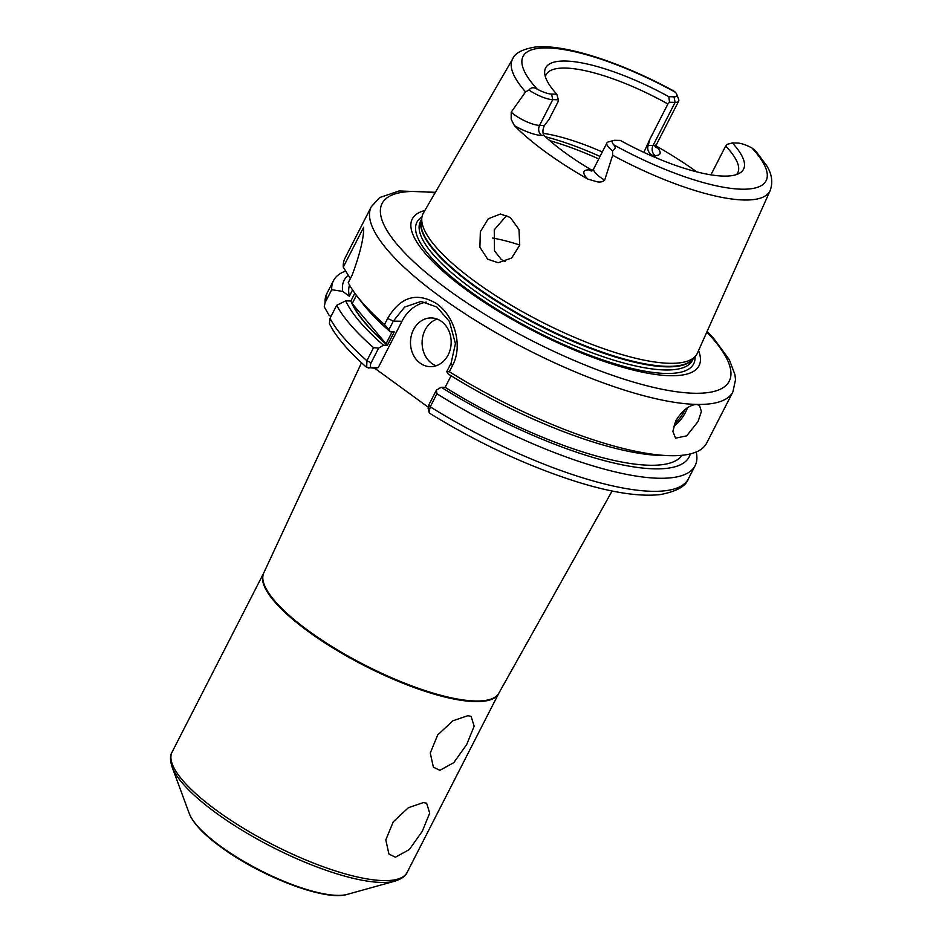 <?xml version="1.0" encoding="UTF-8"?>
<svg xmlns="http://www.w3.org/2000/svg" width="942" height="942" viewBox="0 0 942 942"><rect width="100%" height="100%" fill="white"/><g stroke="black" fill="none" stroke-linecap="round" stroke-linejoin="round"><path stroke-width="1.41" d="M439.89 770.321L433.379 767.153L430.27 753.023L437.724 734.901L452.902 720.783L467.833 715.696L471.094 716.332L474.156 726.211L466.726 744.439L453.82 762.631L439.89 770.321M395.416 857.208L388.916 854.041L385.808 839.911L393.261 821.801L408.428 807.683L423.37 802.584L426.632 803.22L429.693 813.099L422.263 831.327L409.358 849.531L395.416 857.208M707.136 331.372L713.541 338.19L729.308 359.726L734.96 374.692L735.514 379.767L732.911 391.837A203.119 56.073 -152.9 0 1 696.491 404.412C688.932 405.119 681.996 410.653 675.697 421.015L672.859 431.424L675.579 438.16L686.694 435.84L698.057 421.51L701.39 411.466L699.482 405.319L696.491 404.412A203.119 56.073 -152.9 0 1 440.314 296.812A203.119 56.073 -152.9 0 1 371.278 206.781L345.043 258.049A203.119 56.073 -152.9 0 0 343.277 267.139L350.353 278.596M441.504 321.446A24.374 20.347 -88.7 0 0 431.365 317.937A24.374 20.347 -88.7 0 0 411.324 335.54A24.374 20.347 -88.7 0 0 420.156 363.153A24.374 20.347 -88.7 0 0 430.282 366.673A24.374 20.347 -88.7 0 0 450.335 349.07A24.374 20.347 -88.7 0 0 441.504 321.446M437.159 319.079A24.374 20.347 -88.7 0 0 422.31 339.25A24.374 20.347 -88.7 0 0 431.777 363.412A24.374 20.347 -88.7 0 0 436.122 365.779M592.353 170.372L591.435 169.949A111.709 30.839 -152.9 0 1 564.965 152.651A111.709 30.839 -152.9 0 1 544.076 135.471C542.451 132.834 542.568 129.501 544.417 125.486L549.033 119.399L558.17 101.536L558.359 99.781L552.73 99.652A19.829 5.475 -152.9 0 1 528.957 90.02C530.97 87.323 533.761 87.053 537.317 89.207A15.767 4.357 27.1 0 0 551.623 94.082L556.793 94.188L558.359 99.781M591.976 170.949L591.164 170.985L593.778 168.642A19.829 5.475 27.1 0 0 600.513 177.437A19.829 5.475 27.1 0 0 604.658 180.169C602.609 181.9 600.101 182.43 597.122 181.794L587.855 179.086A146.293 40.388 -152.9 0 1 545.924 152.227A146.293 40.388 -152.9 0 1 514.379 125.592L511.176 119.234L511.212 112.157L525.565 91.869L528.957 90.02M505.077 261.64L501.285 259.497L494.491 250.819L494.256 229.836L506.702 215.412M510.387 217.52L500.438 214.011L488.262 218.791L480.361 231.661L479.89 247.228L487.697 259.203L498.188 262.724L511.612 258.026L519.725 245.203L518.995 229.53L510.387 217.52M604.658 180.169L612.665 155.265L612.536 150.85A19.829 5.475 -152.9 0 1 606.942 142.925A19.829 5.475 -152.9 0 1 608.402 141.912L613.501 140.488A15.767 4.357 27.1 0 0 613.76 144.844C615.986 146.893 615.573 148.895 612.536 150.85M698.54 350.565A161.058 44.462 -152.9 0 1 629.774 369.193A161.058 44.462 -152.9 0 1 467.02 290.383A161.058 44.462 -152.9 0 1 424.854 210.513M612.665 155.265A144.609 39.917 -152.9 0 0 770.179 190.52L697.351 353.215A153.887 42.484 -152.9 0 1 695.196 356.465A153.887 42.484 -152.9 0 1 475.404 281.776A153.887 42.484 -152.9 0 1 422.016 216.684A153.887 42.484 -152.9 0 1 423.394 213.022L512.742 58.793A144.609 39.917 -152.9 0 0 525.565 91.869M543.075 133.305A107.647 29.72 -152.9 0 1 602.303 151.98M492.536 238.043A107.647 29.72 -152.9 0 1 519.772 245.026M545.371 76.714A107.647 29.72 -152.9 0 1 546.089 74.736A107.647 29.72 -152.9 0 1 667.902 103.973L649.874 139.216L648.226 145.374C646.907 149.401 648.343 152.757 652.547 155.465A111.709 30.839 -152.9 0 1 657.304 158.315M643.869 152.369L649.874 139.216M388.975 329.618L384.513 324.554L387.621 318.467C400.48 296.636 416.847 291.737 436.758 303.771C454.291 315.911 463.417 345.478 452.454 365.661L449.346 371.749L446.732 371.666L451.1 363.129L455.433 343.618L449.381 321.387L436.805 306.998L421.027 301.452L404.613 307.092L393.344 321.092L388.975 329.618L390.329 331.831A193.805 53.506 -152.9 0 1 361.716 302.288L356.3 295.152A203.119 56.073 -152.9 0 1 348.234 282.741L352.237 274.911C360.138 253.433 363.953 237.572 363.659 227.305L343.277 267.139M732.911 391.837L706.665 443.105A203.119 56.073 -152.9 0 1 669.997 455.681A203.119 56.073 -152.9 0 1 449.346 371.749M390.329 331.831L394.239 331.925L387.397 345.302A186.869 51.586 -152.9 0 1 350.86 300.981L354.84 293.197M392.143 331.878L386.043 343.783L352.202 303.595L356.429 295.329M352.202 303.595A186.869 51.586 27.1 0 0 386.043 343.783M669.997 455.681L661.037 455.457A193.805 53.506 -152.9 0 1 448.086 373.88L446.732 371.666M682.055 455.28A186.869 51.586 -152.9 0 1 445.154 387.339L451.088 375.74M352.567 289.948L349.352 296.235A186.869 51.586 -152.9 0 1 349.564 285.143M690.321 453.914A193.805 53.506 -152.9 0 1 441.245 387.256L445.154 387.339M349.352 296.235L342.711 291.396A193.805 53.506 -152.9 0 1 348.034 275.405M428.163 408.463L428.881 404.825L436.405 390.118L441.245 387.256M436.405 390.118L436.923 393.78L430.247 406.826L429.034 412.207L429.764 413.35C478.501 443.27 527.438 466.055 576.598 481.727C611.499 492.595 639.394 496.881 660.295 494.585C676.603 491.477 685.976 486.19 688.449 478.724A203.119 56.073 -152.9 0 1 430.247 406.826L428.881 404.825M696.209 451.995A203.119 56.073 -152.9 0 1 695.114 465.678A203.119 56.073 -152.9 0 1 436.923 393.78M342.711 291.396L331.725 289.712A203.119 56.073 -152.9 0 1 333.492 280.622A203.119 56.073 -152.9 0 1 345.549 271.108M331.725 289.712L325.049 302.759L324.26 306.892L329.005 315.181L330.925 316.571M374.669 368.204L366.709 367.439L366.897 360.715L373.562 347.669L378.649 348.069L371.124 362.776C369.853 365.649 370.088 367.227 371.807 367.521L378.213 367.663L374.669 368.204L428.092 407.097M384.513 324.554A203.119 56.073 -152.9 0 1 356.3 295.152M387.397 345.302L383.488 345.219A193.805 53.506 -152.9 0 1 345.714 300.863L350.86 300.981M373.562 347.669A203.119 56.073 -152.9 0 1 336.683 305.314L345.714 300.863M383.488 345.219L378.649 348.069M336.683 305.314L330.006 318.361L329.382 323.812L333.009 330.171C340.38 341.758 351.613 354.18 366.709 367.439M656.079 145.975A147.317 40.671 -152.9 0 1 696.774 171.868M710.916 174.847L725.658 146.022A107.647 29.72 -152.9 0 1 737.751 172.822A107.647 29.72 -152.9 0 1 736.562 174.553M770.179 190.52C773.123 182.324 771.922 173.976 766.564 165.498L755.543 150.767L751.857 147.918A15.767 4.357 27.1 0 0 737.539 143.054L732.37 142.937L727.248 144.303L725.658 146.022M732.37 142.937A111.168 30.686 -152.9 0 1 739.859 173.034A111.168 30.686 -152.9 0 1 620.331 140.44L615.161 140.323A15.767 4.357 27.1 0 0 613.501 140.488M676.815 94.412L678.64 99.369A19.829 5.475 -152.9 0 1 678.664 101.159A19.829 5.475 -152.9 0 1 675.12 102.384L669.491 102.254L668.832 96.685L674.001 96.802A15.767 4.357 27.1 0 0 676.815 94.412A15.767 4.357 27.1 0 0 675.402 92.281L674.083 91.186C621.979 62.619 564.505 43.685 534.962 47.1C522.433 49.208 515.027 53.093 512.742 58.793M669.491 102.254L667.902 103.973M556.793 94.188A111.168 30.686 -152.9 0 1 544.676 73.158A111.168 30.686 -152.9 0 1 668.832 96.685M426.196 302.111A40.624 33.912 -88.7 0 0 401.951 321.281L378.213 367.663M371.124 362.776L366.897 360.715A203.119 56.073 -152.9 0 1 330.006 318.361M371.807 367.521L368.263 368.063M652.088 156.078L655.055 155.524A27.141 7.489 -152.9 0 0 656.056 146.257M263.654 573.148L172.068 752.128A132.021 36.444 27.1 0 0 216.931 810.662A132.021 36.444 27.1 0 0 407.121 872.422L498.718 693.43A132.021 36.444 -152.9 0 1 308.529 631.67A132.021 36.444 -152.9 0 1 263.654 573.148L263.795 572.854A132.033 36.455 27.1 0 0 308.835 631.046A132.033 36.455 27.1 0 0 498.871 693.147L612.123 490.994M407.121 872.422C405.849 875.883 401.869 878.756 395.169 881.064A130.832 36.114 -152.9 0 1 216.33 813.134A130.832 36.114 -152.9 0 1 172.045 766.882L189.295 813.594A92.587 25.564 27.1 0 0 220.628 846.316A92.587 25.564 27.1 0 0 347.198 894.394C325.108 901.565 260.699 876.39 221.087 847.188C203.978 834.777 193.381 823.579 189.295 813.594M674.531 423.57A19.087 9.09 126 0 0 683.963 411.725A19.087 9.09 126 0 0 684.952 409.593M687.46 407.733A20.312 9.679 -54 0 1 685.493 412.361A20.312 9.679 -54 0 1 673.577 426.408M511.212 112.157A19.829 5.475 27.1 0 0 514.567 114.877A19.829 5.475 27.1 0 0 539.578 125.38A7.312 6.099 -88.7 0 0 541.568 135.412A27.141 7.489 -152.9 0 1 514.379 125.592M706.818 332.09A194.994 53.835 -152.9 0 1 671.446 390.977A194.994 53.835 -152.9 0 1 448.345 289.959A194.994 53.835 -152.9 0 1 435.004 192.992M695.019 356.653A155.442 42.92 -152.9 0 1 618.329 364.837A155.442 42.92 -152.9 0 1 469.752 291.125A155.442 42.92 -152.9 0 1 421.969 216.931M693.277 358.549L692.276 360.515A152.675 42.143 -152.9 0 1 472.342 289.088A152.675 42.143 -152.9 0 1 420.45 221.417L421.463 219.451M692.912 358.937A152.675 42.143 -152.9 0 1 473.944 285.956A152.675 42.143 -152.9 0 1 421.357 219.981M695.196 356.465L692.346 359.561A152.757 42.166 -152.9 0 1 474.179 285.414A152.757 42.166 -152.9 0 1 421.18 220.793L422.016 216.684M545.442 136.767A125.934 34.772 -152.9 0 1 600.03 156.431M549.775 140.641A127.959 35.325 -152.9 0 1 598.747 158.939M325.049 302.759A203.119 56.073 -152.9 0 1 326.815 293.668L324.26 306.892M751.857 147.918A136.496 37.68 -152.9 0 1 741.625 189.189A136.496 37.68 -152.9 0 1 613.76 144.844M537.317 89.207A136.496 37.68 -152.9 0 1 547.549 47.936A136.496 37.68 -152.9 0 1 675.402 92.281M544.417 125.486L539.578 125.38L552.73 99.652L551.623 94.082M587.855 179.086A27.141 7.489 -152.9 0 1 588.938 169.89L591.435 169.949M544.076 135.471L541.568 135.412M648.226 145.374L653.065 145.48L675.12 102.384L674.001 96.802M655.055 155.524A7.312 6.099 -88.7 0 1 653.065 145.48A19.829 5.475 27.1 0 0 656.609 144.256L678.664 101.159M401.951 321.281L393.344 321.092L387.621 318.467M452.454 365.661L451.1 363.129M588.938 169.89A7.312 6.099 -88.7 0 0 591.411 170.902M593.778 168.642L606.942 142.925M347.198 894.394L395.169 881.064M263.795 572.854L361.504 362.752M695.114 465.678L688.449 478.724M333.492 280.622L326.815 293.668M435.392 192.309L399.078 190.967L379.591 197.573L371.278 206.781M428.139 408.357L429.022 412.184M656.609 144.256L656.244 147.729L654.349 145.421M172.068 752.128C169.996 755.19 169.996 760.1 172.045 766.882"/></g></svg>
